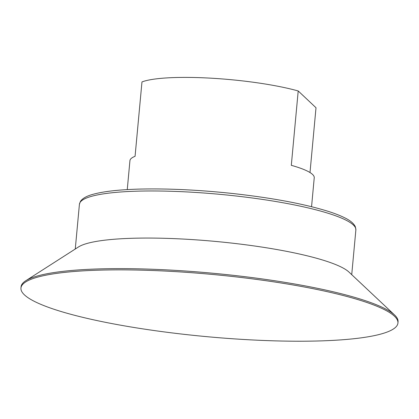 <?xml version="1.0" encoding="UTF-8"?>
<svg xmlns="http://www.w3.org/2000/svg" width="419" height="419" viewBox="0 0 419 419"><rect width="100%" height="100%" fill="white"/><g stroke="black" fill="none" stroke-linecap="round" stroke-linejoin="round"><path stroke-width="0.63" d="M311.558 206.698L314.24 177.756A92.547 15.273 -174.7 0 0 312.543 174.43A92.547 15.273 -174.7 0 0 291.31 165.327L298.208 90.965L316.01 107.746L310.002 172.534M298.208 90.965A92.547 15.273 -174.7 0 0 141.968 81.941L135.07 156.308A92.547 15.273 -174.7 0 0 129.937 160.66L127.256 189.603M397.935 323.028L398.05 321.787A189.304 31.236 -174.7 0 0 394.578 314.983A189.304 31.236 -174.7 0 0 394.567 314.973L348.948 272.051A138.82 22.904 -174.7 0 0 348.948 272.051A138.82 22.904 -174.7 0 0 215.392 241.417A138.82 22.904 -174.7 0 0 78.479 246.964L25.742 280.756A189.304 31.236 -174.7 0 0 21.065 286.816L20.95 288.057A189.304 31.236 -174.7 0 0 24.422 294.856A189.304 31.236 -174.7 0 0 226.15 338.29A189.304 31.236 -174.7 0 0 397.935 323.028A189.304 31.236 -174.7 0 0 394.462 316.225A189.304 31.236 -174.7 0 0 192.735 272.79A189.304 31.236 -174.7 0 0 20.95 288.057M394.567 314.973A189.304 31.236 -174.7 0 0 212.443 273.198A189.304 31.236 -174.7 0 0 25.742 280.756M353.327 224.966A138.82 22.904 -174.7 0 0 205.394 193.117A138.82 22.904 -174.7 0 0 79.416 204.31L80.443 201.366C82.58 198.313 86.759 195.961 92.992 194.322C103.451 191.425 118.75 189.687 138.888 189.105C167.27 188.393 198.616 189.87 232.933 193.531C272.465 197.941 304.273 203.896 328.355 211.401C334.729 213.439 340.034 215.502 344.271 217.592C350.158 220.368 353.866 223.468 355.406 226.889L355.872 229.952A138.82 22.904 -174.7 0 0 353.327 224.966M79.416 204.31L75.268 249.017M355.872 229.952L351.724 274.665"/></g></svg>
